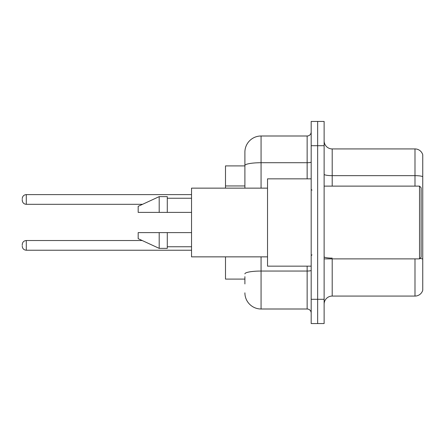 <?xml version="1.0" encoding="UTF-8"?>
<svg xmlns="http://www.w3.org/2000/svg" width="445" height="445" viewBox="0 0 445 445"><rect width="100%" height="100%" fill="white"/><g stroke="black" fill="none" stroke-linecap="round" stroke-linejoin="round"><path stroke-width="0.67" d="M244.895 181.098L244.895 161.057L244.895 165.907L225.493 165.907L225.493 188.14M244.895 279.093L225.493 279.093L225.493 256.86M324.121 304.152A8.082 8.082 0 0 1 332.204 296.07L414.99 296.07L414.99 258.879M317.652 299.301L317.652 323.554L324.121 323.554L324.121 299.301L317.652 299.301L317.652 323.554L311.183 323.554L311.183 299.301L317.652 299.301L317.652 145.699L317.652 299.301M311.183 299.301L311.183 121.446L317.652 121.446L317.652 145.699L317.652 121.446L324.121 121.446L324.121 299.301M422.75 154.754A8.082 8.082 0 0 0 414.99 148.93A8.082 8.082 0 0 1 422.75 154.754L422.75 290.246A8.082 8.082 0 0 1 414.99 296.07M422.75 176.665A8.082 1.402 180 0 0 414.99 175.653L414.99 148.93L332.204 148.93A8.082 8.082 0 0 1 324.121 140.848A8.082 8.082 0 0 0 332.204 148.93L332.204 186.121M244.895 283.943L244.895 276.668M261.065 256.86L261.065 309.002L307.145 309.002L307.145 266.155M244.895 188.14L244.895 152.168A16.17 16.17 0 0 1 261.065 135.998L307.145 135.998A4.044 4.044 0 0 0 311.183 131.954M244.895 152.168L244.895 161.057M311.183 313.046A4.044 4.044 0 0 0 307.145 309.002M261.065 309.002A16.17 16.17 0 0 1 244.895 292.832M22.25 245.379L22.25 244.572L22.25 245.379M22.25 199.46L22.25 200.267L22.25 199.46M419.518 186.121L421.131 187.74L421.131 257.26L419.518 258.879L419.518 186.121L324.121 186.121M311.183 178.845L267.528 178.845L267.528 266.155L311.183 266.155M267.528 188.14L191.539 188.14L191.539 256.86L267.528 256.86M159.199 212.393L138.178 212.393L138.178 206.33L159.199 196.629L159.199 212.393L191.539 212.393M159.199 196.629L167.281 196.629L167.281 212.393M191.539 232.607L167.281 232.607L167.281 248.371L159.199 248.371L159.199 232.607L138.178 232.607L138.178 238.67L159.199 248.371M138.178 232.607L143.529 232.607M167.281 232.607L159.199 232.607M244.895 185.949L225.493 185.949M332.204 258.879L332.204 296.07M414.99 186.121L414.99 175.653L332.204 175.653A8.082 1.402 0 0 1 324.121 174.251M422.75 259.123A8.082 1.402 180 0 0 419.98 258.417M324.121 145.699L311.183 145.699M332.204 258.117A8.082 1.402 -0 0 1 324.121 256.709M311.183 270.349A4.044 0.701 0 0 1 307.145 271.05L261.065 271.05A16.17 2.809 180 0 0 244.895 273.859M261.065 135.998L261.065 162.72L307.145 162.72L307.145 135.998M244.895 165.529A16.17 2.809 180 0 1 261.065 162.72L261.065 188.14M307.145 178.845L307.145 162.72A4.044 0.701 0 0 0 311.183 162.019M22.25 244.572C22.511 242.091 23.858 240.745 26.294 240.528L26.294 250.229L191.539 250.229M191.539 194.61L26.294 194.61L26.294 204.311C23.858 204.094 22.511 202.748 22.25 200.267M26.294 240.528L142.211 240.528M26.294 250.229C23.858 250.012 22.511 248.666 22.25 246.185M26.294 204.311L142.561 204.311M26.294 194.61C23.858 194.827 22.511 196.173 22.25 198.654M324.121 258.879L419.518 258.879M311.995 190.165L311.183 189.353M167.281 198.248L191.539 198.248M167.281 246.753L191.539 246.753M311.995 254.835L311.183 255.647"/></g></svg>
